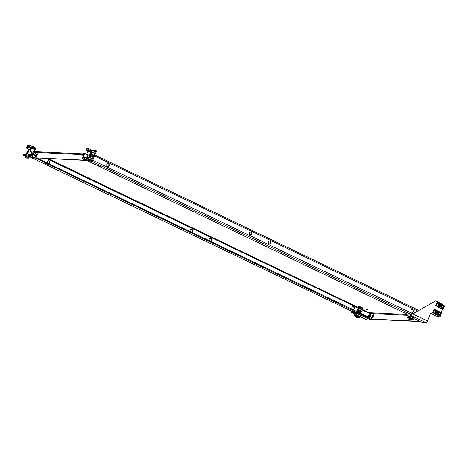 <?xml version="1.0" encoding="UTF-8"?>
<svg xmlns="http://www.w3.org/2000/svg" width="468" height="468" viewBox="0 0 468 468"><rect width="100%" height="100%" fill="white"/><g stroke="black" fill="none" stroke-linecap="round" stroke-linejoin="round"><path stroke-width="0.7" d="M360.038 306.727L359.986 306.756A2.504 0.351 22.5 0 1 359.687 306.61M351.234 312.308L351.526 311.431L354.855 311.589L356.751 312.244L356.4 313.092L354.504 312.437L351.175 312.279L354.621 313.934L351.193 312.314M370.352 320.042L369.65 319.445L370.001 318.597L370.703 319.194L370.352 320.042L367.023 319.878A1.948 0.702 115.6 0 1 366.918 319.855A1.948 0.702 115.6 0 1 366.83 319.79M354.504 312.437L354.855 311.589M360.097 315.046L357.072 313.589M369.65 319.445L356.4 313.092M370.001 318.597L356.751 312.244M442.839 307.382A1.094 1.006 -87.3 0 1 441.435 307.113A1.094 1.006 -87.3 0 1 441.693 305.592A1.094 1.006 -87.3 0 1 443.097 305.861A1.094 1.006 -87.3 0 1 442.839 307.382M442.857 307.499A1.234 1.141 -87.3 0 1 441.113 306.832A1.234 1.141 -87.3 0 1 442.272 305.253A1.234 1.141 -87.3 0 1 442.857 307.499M439.914 314.443A1.094 1.006 -87.3 0 1 438.51 314.18A1.094 1.006 -87.3 0 1 438.768 312.659A1.094 1.006 -87.3 0 1 440.172 312.922A1.094 1.006 -87.3 0 1 439.914 314.443M439.932 314.56A1.234 1.141 -87.3 0 1 438.188 313.893A1.234 1.141 -87.3 0 1 439.347 312.314A1.234 1.141 -87.3 0 1 439.932 314.56M413.835 318.585L422.592 322.528L425.927 322.692A1.948 0.702 -64.4 0 0 427.413 320.943L430.595 313.262L437.867 316.748L430.542 313.39M441.137 312.612L442.547 309.213M435.743 300.83L412.495 313.946L435.743 300.83L443.015 304.323L443.295 305.124M439.335 316.134L437.867 316.748M412.495 313.946L410.43 314.239L410.079 315.087L412.852 313.964L427.413 320.943M408.307 315.935L406.75 314.929L410.079 315.087L425.927 322.692M406.75 314.929L407.101 314.081L410.43 314.239M410.448 316.14L413.472 317.591M30.291 148.233A0.924 0.333 115.6 0 1 30.525 148.175A0.924 0.333 115.6 0 1 30.479 149.023A0.924 0.333 115.6 0 1 29.724 149.842A0.924 0.333 115.6 0 1 29.624 149.625M30.268 151.445L31.391 148.73L34.562 148.882A0.62 0.567 92.7 0 0 34.275 148.069L33.234 147.613L33.585 146.771L34.626 147.221A1.544 1.422 92.7 0 1 35.34 149.257L32.415 156.318A1.544 1.422 92.7 0 1 30.531 157.108L24.786 155.265L23.564 155.317L27.36 156.956A1.544 1.422 -87.3 0 0 27.869 157.084L31.04 157.236M34.562 148.882L31.637 155.943L30.016 155.867M28.612 155.44L28.963 154.586M31.04 149.579L30.168 151.398M29.057 157.143L28.378 158.19L25.459 157.716L25.769 156.376M26.43 154.785L26.916 153.603M28.185 150.544L28.741 149.198M27.068 156.815A0.924 0.333 115.6 0 1 26.799 156.903A0.924 0.333 115.6 0 1 26.699 156.698M27.6 157.815L28.074 157.266L28.852 157.64M29.595 147.373L29.332 147.771M28.378 158.19L26.179 158.061M29.49 156.657L29.841 155.809L30.882 156.259A0.62 0.567 92.7 0 0 31.637 155.943M29.841 155.809L25.348 154.463L24.997 155.312M23.763 154.381L23.423 155.201M24.786 155.265L25.137 154.417L23.774 154.352M33.234 147.613L27.167 146.156L31.104 147.917A0.62 0.567 -87.3 0 1 31.391 148.73M28.53 146.221L28.881 145.373L27.518 145.308L27.167 146.156M28.881 145.373L28.741 146.268M33.585 146.771L29.092 145.419M27.442 153.434A1.696 0.608 115.6 0 1 26.928 153.609A1.696 0.608 115.6 0 1 26.898 152.346A1.696 0.608 115.6 0 1 27.887 150.725A1.696 0.608 115.6 0 1 28.396 150.55A1.696 0.608 115.6 0 1 28.425 151.819A1.696 0.608 115.6 0 1 27.442 153.434M28.396 150.55L31.385 151.983A1.696 0.608 115.6 0 1 31.415 153.247A1.696 0.608 115.6 0 1 30.426 154.867A1.696 0.608 115.6 0 1 29.917 155.043L26.928 153.609M27.823 151.094A1.234 0.445 115.6 0 1 28.197 150.965A1.234 0.445 115.6 0 1 28.22 151.889A1.234 0.445 115.6 0 1 27.501 153.065A1.234 0.445 115.6 0 1 27.126 153.194A1.234 0.445 115.6 0 1 27.103 152.27A1.234 0.445 115.6 0 1 27.823 151.094M28.302 151.579A0.848 0.304 -64.4 0 0 28.168 151.392A0.848 0.304 -64.4 0 0 28.074 151.41A0.848 0.304 -64.4 0 0 27.571 152.036A0.848 0.304 -64.4 0 0 27.401 152.82A0.848 0.304 -64.4 0 0 27.524 152.942A0.848 0.304 -64.4 0 0 27.67 152.89M33.269 154.264L34.989 155.089L35.398 152.662L34.176 152.071M31.648 157.125L33.409 157.464L34.989 155.089M32.081 156.827L33.409 157.464M24.055 154.364L23.774 154.089L23.605 154.709M24.576 154.522L24.646 154.124L23.891 154.282M26.623 147.11L26.477 148.005L27.091 147.046L26.623 147.11M26.781 148.245L27.635 147.683L27.571 147.057L26.816 147.221M87.446 157.213L87.3 158.108L87.908 157.149L87.446 157.213M92.559 160.606A3.171 3.171 0 0 0 93.185 159.097A1.544 0.556 115.6 0 1 92.968 159.822A1.544 0.556 115.6 0 1 92.588 160.536M87.598 158.348L88.452 157.786L88.388 157.16L87.633 157.324M90.365 150.146L90.225 151.047L90.833 150.082L90.365 150.146M95.484 153.539A3.171 3.171 0 0 0 96.11 152.036A1.544 0.556 115.6 0 1 95.887 152.761A1.544 0.556 115.6 0 1 95.513 153.469M90.523 151.287L91.377 150.725L91.313 150.099L90.558 150.257M83.439 156.107A1.696 0.608 115.6 0 1 82.924 156.283A1.696 0.608 115.6 0 1 82.894 155.013A1.696 0.608 115.6 0 1 83.883 153.393A1.696 0.608 115.6 0 1 84.392 153.217A1.696 0.608 115.6 0 1 84.427 154.487A1.696 0.608 115.6 0 1 83.439 156.107M84.392 153.217L87.381 154.651A1.696 0.608 115.6 0 1 87.411 155.92A1.696 0.608 115.6 0 1 86.422 157.541A1.696 0.608 115.6 0 1 85.913 157.716L82.924 156.283M83.819 153.767A1.234 0.445 115.6 0 1 84.193 153.639A1.234 0.445 115.6 0 1 84.217 154.557A1.234 0.445 115.6 0 1 83.497 155.739A1.234 0.445 115.6 0 1 83.123 155.862A1.234 0.445 115.6 0 1 83.105 154.943A1.234 0.445 115.6 0 1 83.819 153.767M84.298 154.247A0.848 0.304 -64.4 0 0 84.164 154.06A0.848 0.304 -64.4 0 0 84.076 154.077A0.848 0.304 -64.4 0 0 83.567 154.703A0.848 0.304 -64.4 0 0 83.398 155.493A0.848 0.304 -64.4 0 0 83.52 155.616A0.848 0.304 -64.4 0 0 83.667 155.563M87.873 159.904L89.154 160.12M88.405 159.652L89.189 160.027M91.903 156.78A1.31 0.474 -64.4 0 0 92.869 155.692A1.31 0.474 -64.4 0 0 92.968 154.393A1.31 0.474 -64.4 0 0 92.898 154.376A1.31 0.474 -64.4 0 0 91.939 155.464A1.31 0.474 -64.4 0 0 91.833 156.762A1.31 0.474 -64.4 0 0 91.903 156.78M93.366 152.662A0.924 0.333 -64.4 0 0 93.465 152.884A0.924 0.333 -64.4 0 0 94.22 152.065A0.924 0.333 -64.4 0 0 94.267 151.211A0.924 0.333 -64.4 0 0 94.033 151.269M90.441 159.728A0.924 0.333 -64.4 0 0 90.54 159.945A0.924 0.333 -64.4 0 0 91.301 159.126A0.924 0.333 -64.4 0 0 91.342 158.272A0.924 0.333 -64.4 0 0 91.108 158.336M89.797 157.704L91.851 152.749L90.693 152.422L91.044 151.573L87.873 151.427L86.674 154.311M85.375 157.459L85.246 157.757M86.966 158.582L88.124 158.617M91.535 152.638L91.822 151.948A1.544 1.422 -87.3 0 0 91.827 151.924M88.897 159.015L88.902 158.991A1.544 1.422 -87.3 0 1 87.013 159.804L86.492 159.553L87.165 158.71L86.814 159.559M91.851 152.749L92.43 152.211M89.856 161.097L92.056 161.226L92.529 160.676L96.39 151.351L96.42 150.784L95.665 150.433M92.529 160.676L91.751 160.302L95.612 150.977L96.39 151.351M89.914 161.127L89.136 160.752L91.278 160.852L92.056 161.226M91.751 160.302L91.278 160.852M93.021 150.784L93.465 150.298L95.607 150.404L95.612 150.977M89.505 159.278L89.101 160.746L89.879 161.121M93.021 155.288A1.31 0.474 -64.4 0 0 92.565 156.242M88.119 158.64A0.62 0.567 -87.3 0 1 87.364 158.956L87.118 158.833M82.315 158.008L82.666 157.16L84.024 157.225L83.673 158.073L82.263 158.02L83.842 159.652A1.544 1.422 92.7 0 0 84.351 159.781L87.522 159.933M83.673 158.073L86.65 159.448M82.666 157.16L82.28 158.008M84.053 158.202L84.404 157.353L84.024 157.225M84.404 157.353L87.001 158.599M86.802 159.535L87.165 158.71M87.873 151.427A0.62 0.567 92.7 0 0 87.586 150.608L86.761 150.169L86.059 148.964L87.417 149.029L90.324 150.374M90.856 149.795L91.108 149.912A1.544 1.422 -87.3 0 1 91.395 150.099M86.059 148.964L86.404 148.116L87.768 148.186L87.417 149.029M87.797 149.163L88.148 148.315L87.768 148.186M88.148 148.315L90.745 149.561L90.535 150.07M90.909 149.672L90.745 150.076L90.745 149.561M86.404 148.116L86.024 148.97M442.272 305.253L442.003 305.241A1.234 1.141 92.7 0 0 441.476 307.599A1.234 1.141 92.7 0 0 441.886 307.704L442.155 307.722M442.681 308.582L443.196 309.325L438.294 306.71L439.68 303.381L443.91 305.417L442.681 308.582L443.225 309.307M437.72 306.873L438.422 306.909L435.69 305.586L437.369 302.269L435.696 305.586M440.283 306.481A1.509 1.392 -87.3 0 1 440.844 305.13L441.137 304.422L440.154 303.948L439.002 306.715L439.984 307.189L440.283 306.481L439.458 306.446A1.509 1.392 -87.3 0 1 440.025 305.089L440.031 304.247M444.588 306.043L443.91 305.417M437.083 302.258L435.69 305.586M437.369 302.269L439.265 303.182L437.878 306.511L438.294 306.71M439.68 303.381L439.265 303.182M437.715 306.879L443.196 309.325M443.951 305.452L444.6 306.014L443.863 305.739M437.878 306.511L435.983 305.598M436.509 305.376L437.913 306.054L438.972 303.516L437.568 302.837L436.509 305.376M439.487 303.369L438.101 306.704M437.832 306.014L438.873 303.51L437.557 302.872M443.137 308.915L444.255 306.224L443.763 305.984M439.288 306.85L439.458 306.446M440.318 304.381L441.137 304.422M440.025 305.089L440.844 305.13M442.693 308.547L443.237 309.29M444.255 306.224L443.898 305.662M439.347 312.314L439.078 312.302A1.234 1.141 92.7 0 0 438.551 314.666A1.234 1.141 92.7 0 0 438.961 314.771L439.23 314.783M439.756 315.643L440.271 316.386L435.369 313.776L436.755 310.442L440.985 312.484L439.756 315.643L440.3 316.374M435.843 314.449L432.765 312.647L434.444 309.33L432.771 312.647M437.358 313.548A1.509 1.392 -87.3 0 1 437.919 312.191L438.212 311.483L437.229 311.009L436.077 313.776L437.065 314.25L437.358 313.548L436.533 313.507A1.509 1.392 -87.3 0 1 437.1 312.15L437.106 311.308M440.973 312.723L441.675 313.092L440.985 312.484M434.444 309.33L436.34 310.243L434.953 313.572L435.369 313.776M436.755 310.442L436.34 310.243M435.837 314.449L440.271 316.386M434.953 313.572L433.058 312.659M433.584 312.443L434.988 313.115L436.047 310.576L434.643 309.898L433.584 312.443M436.562 310.436L435.176 313.765M434.907 313.074L435.948 310.571L434.632 309.933M440.212 315.976L441.33 313.285L440.838 313.045M436.363 313.917L436.533 313.507M437.393 311.448L438.212 311.483M437.1 312.15L437.919 312.191M440.388 316.181L439.774 315.602L440.318 316.356M441.33 313.285L440.938 312.8M441.599 313.256L440.242 315.999M355.721 316.152L358.002 317.099M356.78 313.613L356.294 313.636L355.692 315.315L355.937 315.713L356.347 314.865M354.177 315.485L355.148 313.39M355.996 315.567L354.317 315.631M356.405 314.87L360.044 316.614L359.775 317.403M360.114 314.952L360.272 315.362M356.751 313.671L357.113 313.513M354.206 315.625L355.657 316.315L354.206 315.625M354.715 313.706L354.019 315.391M355.674 315.467L356.089 315.584M356.347 313.542L356.663 313.56L355.867 315.479M359.728 317.333L360.688 315.49L356.663 313.56M356.411 311.296A2.469 0.345 22.5 0 1 359.307 312.174A2.469 0.345 22.5 0 1 360.945 313.221L360.857 313.431M357.008 311.349L357.16 310.986L359.623 311.746L360.641 312.431L360.489 312.788M356.698 317.251L357.552 317.795L355.551 316.965L356.698 317.251M355.551 316.965L356.774 317.105L357.552 317.795M357.119 311.08L359.155 311.512L360.6 312.519M409.096 318.696L411.384 319.644M410.155 316.157L409.67 316.187L409.067 317.86L409.313 318.258L409.722 317.409M407.552 318.029L408.529 315.941M409.371 318.117L407.692 318.181M409.781 317.415L413.42 319.158L413.156 319.948M413.49 317.497L413.654 317.907M410.132 316.216L410.489 316.058M408.096 316.251L407.394 317.936M409.055 318.018L409.465 318.135M409.722 316.087L410.038 316.105L409.243 318.024M413.104 319.878L414.063 318.035L410.038 316.105M410.6 320.053L408.927 319.509L410.6 320.053M408.927 319.509L410.746 319.936L410.927 320.34M352.878 309.5A1.392 1.281 92.7 0 0 353.007 306.733M352.533 309.395A1.392 1.281 -87.3 0 1 353.129 306.733A1.392 1.281 -87.3 0 1 354.305 308.435A1.392 1.281 -87.3 0 1 352.533 309.395M411.787 312.232L412.103 312.32A1.392 1.281 92.7 0 0 412.22 309.559M412.799 309.676A1.392 1.281 92.7 0 0 411.027 310.629A1.392 1.281 92.7 0 0 412.209 312.331A1.392 1.281 92.7 0 0 412.799 309.676M191.184 231.947A1.392 1.281 92.7 0 0 191.318 229.18M190.845 231.841A1.392 1.281 -87.3 0 1 191.435 229.18A1.392 1.281 -87.3 0 1 192.617 230.882A1.392 1.281 -87.3 0 1 190.845 231.841M250.398 234.766A1.392 1.281 92.7 0 0 250.532 232.005M250.058 234.661A1.392 1.281 -87.3 0 1 250.649 232.005A1.392 1.281 -87.3 0 1 251.831 233.707A1.392 1.281 -87.3 0 1 250.058 234.661M370.89 315.046A1.696 0.608 -64.4 0 0 369.585 317.614M369.065 317.368A1.696 0.608 115.6 0 1 369.615 315.66A1.696 0.608 115.6 0 1 370.627 314.718A1.696 0.608 115.6 0 1 370.714 314.742A1.696 0.608 115.6 0 1 370.732 316.058A1.696 0.608 115.6 0 1 369.702 317.673M373.569 315.175A1.696 0.608 -64.4 0 0 372.633 316.386A1.696 0.608 -64.4 0 0 372.276 317.871M372.019 317.953A1.696 0.608 115.6 0 1 371.925 317.93A1.696 0.608 115.6 0 1 372.06 316.251A1.696 0.608 115.6 0 1 373.306 314.847A1.696 0.608 115.6 0 1 373.4 314.865A1.696 0.608 115.6 0 1 373.265 316.549A1.696 0.608 115.6 0 1 372.019 317.953M367.626 309.705L365.806 309.149L367.626 309.705M210.384 238.323A1.392 1.281 -87.3 0 1 210.255 241.09M210.963 238.44A1.392 1.281 92.7 0 0 209.19 239.4A1.392 1.281 92.7 0 0 210.372 241.102A1.392 1.281 92.7 0 0 210.963 238.44M269.597 241.149A1.392 1.281 -87.3 0 1 269.469 243.916M270.182 241.266A1.392 1.281 92.7 0 0 268.41 242.219A1.392 1.281 92.7 0 0 269.586 243.927A1.392 1.281 92.7 0 0 270.182 241.266M37.142 153.609A1.696 0.608 -64.4 0 0 35.896 155.013A1.696 0.608 -64.4 0 0 35.767 156.692A1.696 0.608 -64.4 0 0 35.855 156.716A1.696 0.608 -64.4 0 0 37.107 155.312A1.696 0.608 -64.4 0 0 37.235 153.627A1.696 0.608 -64.4 0 0 37.142 153.609M36.112 156.634A1.696 0.608 115.6 0 1 36.469 155.148A1.696 0.608 115.6 0 1 37.405 153.937M48.695 160.77A1.392 1.281 -87.3 0 1 48.561 163.537M49.275 160.887A1.392 1.281 92.7 0 0 47.502 161.846A1.392 1.281 92.7 0 0 48.684 163.548A1.392 1.281 92.7 0 0 49.275 160.887M107.909 163.595A1.392 1.281 -87.3 0 1 107.78 166.362M107.435 166.257A1.392 1.281 -87.3 0 1 108.026 163.595A1.392 1.281 -87.3 0 1 109.208 165.298A1.392 1.281 -87.3 0 1 107.435 166.257M359.734 307.312A2.504 0.351 22.5 0 1 358.389 306.4A2.504 0.351 22.5 0 1 361.665 307.406A2.504 0.351 22.5 0 1 363.01 308.318A2.504 0.351 22.5 0 1 359.734 307.312M370.463 318.989L35.644 158.12L32.07 157.95A1.234 0.445 -64.4 0 1 32 157.932L352.082 311.46M44.969 163.291L44.138 162.729L46.162 163.35L48.292 164.531L44.969 163.291L45.127 162.917M371.101 319.024L371.335 318.456L37.118 158.149M99.649 166.456L101.667 167.076L100.836 166.514L97.514 165.274L99.649 166.456L99.824 166.029M89.049 160.67L86.995 160.571L407.09 314.104M46.63 158.605L369.509 313.472L368.094 316.9M361.951 307.546A2.504 0.351 22.5 0 1 359.968 306.751M50.825 158.804A2.504 0.351 -157.5 0 0 51.176 158.822M369.509 313.472L368.222 316.959M420.17 321.627L370.674 319.264M419.65 321.376L370.516 319.036M34.375 151.585L83.462 153.878M31.608 157.137A1.544 0.556 -64.4 0 0 31.771 157.657A1.544 0.556 -64.4 0 0 31.859 157.675L89.055 160.407M31.859 157.675L89.037 160.629M369.638 312.519L369.545 312.881L48.438 158.693M367.023 319.878L360.22 316.62L366.918 319.855M30.531 157.108L27.36 156.956M30.385 156.025L30.034 156.868M25.459 157.716L26.237 158.09M34.275 148.069L31.104 147.917M34.129 146.981L33.778 147.829M31.28 151.93A1.732 0.62 115.6 0 1 31.473 153.1A1.732 0.62 115.6 0 1 30.426 154.89A1.732 0.62 115.6 0 1 29.812 154.996M30.929 152.036L31.754 151.813A2.007 0.72 115.6 0 1 31.789 153.311A2.007 0.72 115.6 0 1 30.619 155.224A2.007 0.72 115.6 0 1 30.016 155.434L30.069 155.458A2.007 0.72 115.6 0 1 30.04 155.446M30.672 155.253A2.007 0.72 115.6 0 1 30.069 155.458L30.888 155.241C32.052 153.99 32.356 152.855 31.806 151.843A2.007 0.72 115.6 0 1 31.842 153.34A2.007 0.72 115.6 0 1 30.672 155.253M32.017 152.293A1.732 0.62 115.6 0 1 31.888 153.656A1.732 0.62 115.6 0 1 30.941 155.142M27.501 147.461L27.068 147.174M26.974 148.257L26.536 147.97M88.317 157.564L87.885 157.277M87.791 158.359L87.352 158.073M91.242 150.497L90.81 150.21M90.716 151.293L90.277 151.006M87.276 154.604A1.732 0.62 115.6 0 1 87.469 155.768A1.732 0.62 115.6 0 1 86.422 157.564A1.732 0.62 115.6 0 1 85.808 157.663M86.925 154.703L87.75 154.487A2.007 0.72 115.6 0 1 87.785 155.984A2.007 0.72 115.6 0 1 86.615 157.897A2.007 0.72 115.6 0 1 86.013 158.108L86.065 158.131A2.007 0.72 115.6 0 1 86.042 158.114L87.428 157.277M87.773 154.499A2.007 0.72 115.6 0 1 87.803 154.51A2.007 0.72 115.6 0 1 87.838 156.008A2.007 0.72 115.6 0 1 86.668 157.921A2.007 0.72 115.6 0 1 86.065 158.131M88.013 154.966A1.732 0.62 115.6 0 1 87.487 157.143M87.44 157.213A1.732 0.62 115.6 0 1 86.943 157.815M89.458 157.541L91.494 152.626M88.715 157.189L90.693 152.422M90.096 157.851L92.173 152.831M83.842 159.652L87.013 159.804M87.586 150.608L90.26 150.737M443.243 309.26L442.699 308.541M444.524 306.201L443.167 308.938L444.296 306.23M356.294 313.636L354.767 313.566M355.692 315.315L354.171 315.239M359.477 317.45L357.956 317.38M359.576 317.456L355.937 315.713M359.886 314.941L359.512 314.923M359.81 317.175L356.171 315.432M360.752 312.478L361.197 311.401L357.488 309.869C357.102 309.371 357.839 309.465 359.699 310.138L358.266 309.951M359.705 310.138L360.588 310.916M409.67 316.187L408.143 316.111M409.067 317.86L407.546 317.79M412.858 319.995L411.331 319.925M412.951 320.001L409.313 318.258M413.262 317.491L412.887 317.468M413.185 319.726L409.547 317.977M352.117 311.46L32.07 157.95M91.535 161.203L410.758 314.315M92.793 160.249L412.834 313.753M94.477 155.973L417.655 310.986M94.869 155.019L418.743 310.36M406.926 314.496L369.556 312.712M369.644 313.519L407.195 315.309M34.731 152.34L83.035 154.645M98.502 165.461L98.35 165.836M46.449 163.484L46.268 163.911M28.87 154.539L28.688 154.978M23.4 155.206L23.751 154.358M27.495 145.32L27.144 146.162M25.424 157.704L26.202 158.079M29.689 154.937L30.016 155.434M36.814 155.663L36.504 155.066M24.939 154.13L26.103 154.686M26.735 156.704L27.033 156.844M27.864 147.069L30.625 148.391M26.658 148.204L29.958 149.783M88.686 157.172L91.441 158.494M87.475 158.307L90.774 159.886M91.605 150.105L94.366 151.433M90.4 151.24L93.699 152.825M85.685 157.605L86.013 158.108M87.75 154.487L88.148 155.195L87.522 157.125M95.642 150.409L96.42 150.784M82.263 158.02L82.614 157.172M86.358 148.134L86.007 148.982M444.594 305.996L443.933 305.434M434.152 309.319L432.765 312.647M441.371 313.291L440.242 316.005M359.582 317.474L358.055 317.403M355.048 313.367L356.575 313.437M361.197 311.401C361.7 311.279 361.202 310.857 359.699 310.138M357.757 317.702L358.073 316.93M357.043 310.939L357.488 309.869M355.469 316.754L355.791 315.988M412.957 320.024L411.43 319.948M408.424 315.912L409.95 315.988M411.132 320.247L411.448 319.48M408.851 319.305L409.167 318.532M411.746 312.214L412.115 312.32M418.761 310.354L94.875 155.002M86.791 154.036L86.018 153.995M31.771 157.657L32.292 157.903"/></g></svg>
